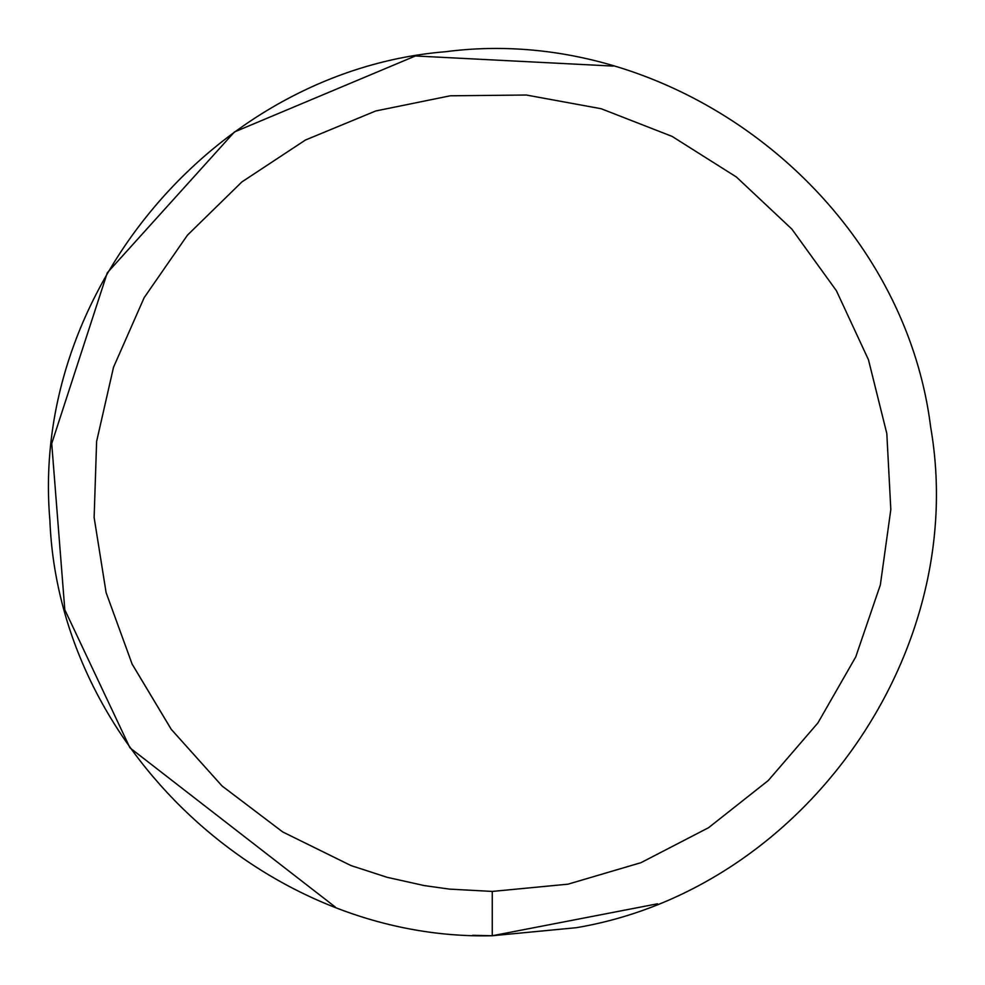 <?xml version="1.0" encoding="UTF-8"?>
<svg xmlns="http://www.w3.org/2000/svg" width="985" height="985" viewBox="0 0 985 985"><rect width="100%" height="100%" fill="white"/><g stroke="black" fill="none" stroke-linecap="round" stroke-linejoin="round"><path stroke-width="1.48" d="M492.266 891.425L568 884.173L640.976 862.675L708.547 827.708L768.251 780.551L817.919 722.916L855.743 656.909L880.344 584.918L890.822 509.553L886.82 433.585L868.462 359.747L836.413 290.747L791.854 229.086L736.398 177.004L672.066 136.386L601.182 108.732L526.347 95.028L450.28 95.791L375.728 110.973L305.412 140.042L241.904 181.917L187.495 235.107L144.167 297.642L113.509 367.27L96.616 441.452L94.129 517.494L106.109 592.625L132.138 664.112L171.267 729.356L222.068 785.993L282.707 831.943L350.956 865.556L387.179 877.327L424.35 885.601L449.406 889.11L492.266 891.425L492.266 935.75L657.5 903.799L492.266 935.75L576.41 927.685C803.231 889.467 970.09 653.646 930.653 427.034C902.174 198.798 673.691 22.002 445.614 51.712C216.355 70.415 29.956 291.117 49.89 520.265C58.644 746.999 266.073 941.204 492.266 935.75L576.41 927.685M613.286 66.093L415.399 55.973L234.442 131.953L107.279 272.82L51.725 443.546L64.813 609.789L129.958 747.849L335.257 907.013L129.958 747.849L64.813 609.789L51.725 443.546L107.279 272.82L234.442 131.953L415.399 55.973L613.286 66.093M472.689 935.319L492.266 935.75L472.689 935.319"/></g></svg>
